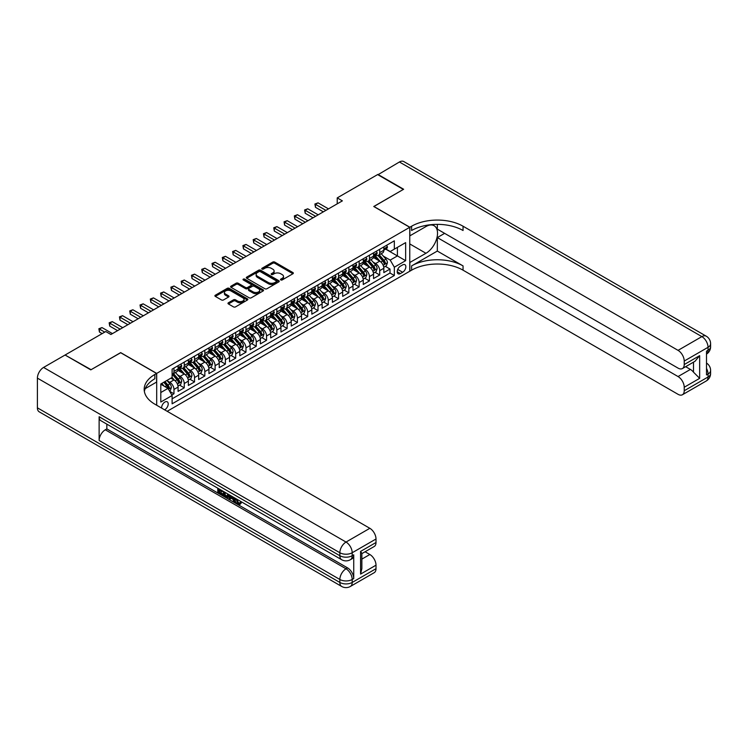 <?xml version="1.0" encoding="UTF-8"?>
<svg xmlns="http://www.w3.org/2000/svg" width="748" height="748" viewBox="0 0 748 748"><rect width="100%" height="100%" fill="white"/><g stroke="black" fill="none" stroke-linecap="round" stroke-linejoin="round"><path stroke-width="1.12" d="M280.781 279.939A1 0.58 0 0 0 282.192 279.939L292.926 273.74A1.431 0.823 0 0 0 293.338 273.16A1.431 0.823 0 0 0 292.926 272.571L274.75 262.081A1.431 0.823 0 0 0 272.73 262.081L261.996 268.28A1 0.58 0 0 0 263.408 269.093L264.801 268.289A4.572 2.637 0 0 1 271.262 268.289L272.777 269.168A4.572 2.637 0 0 1 274.114 271.028A4.572 2.637 0 0 1 272.777 272.898L271.393 273.703A1 0.58 0 0 0 272.805 274.516L274.189 273.712A4.572 2.637 0 0 1 280.65 273.712L282.164 274.591A4.572 2.637 0 0 1 283.511 276.451A4.572 2.637 0 0 1 282.164 278.321L280.781 279.116A1 0.58 0 0 0 280.781 279.939L280.781 279.116M164.588 409.801A4.656 2.683 120 0 0 164.915 409.633A4.656 2.683 120 0 0 167.954 405.538A4.656 2.683 120 0 0 167.243 401.807A4.656 2.683 120 0 0 164.915 402.031A4.656 2.683 120 0 0 161.633 408.099M228.402 302.772A1.431 0.823 0 0 0 227.981 303.361A1.431 0.823 0 0 0 228.402 303.94L233.498 306.886A1.431 0.823 0 0 0 235.517 306.886L247.429 300.004A1.431 0.823 0 0 0 247.85 299.424A1.431 0.823 0 0 0 247.429 298.835L229.253 288.345A1.431 0.823 0 0 0 227.233 288.345L215.321 295.226A1.431 0.823 0 0 0 214.9 295.806A1.431 0.823 0 0 0 215.321 296.395L221.483 299.948A1.431 0.823 0 0 0 223.502 299.948L228.598 297.003A1.431 0.823 0 0 0 229.019 296.423A1.431 0.823 0 0 0 228.598 295.834L225.541 294.076A3.824 2.207 0 0 1 224.428 292.515A3.824 2.207 0 0 1 226.784 290.476A3.824 2.207 0 0 1 230.945 290.953L242.913 297.863A3.824 2.207 0 0 1 244.035 299.424A3.824 2.207 0 0 1 241.669 301.463A3.824 2.207 0 0 1 237.509 300.986L235.517 299.826A1.431 0.823 0 0 0 233.498 299.826L228.402 302.772L228.402 303.94M120.68 352.738L91.097 369.69L65.385 355.197M120.68 352.617L156.687 373.402L409.754 227.299L409.754 271.244L167.178 411.297M65.385 354.842L105.758 331.532L110.9 334.506L342.369 200.866L337.226 197.893L377.609 174.583L403.331 189.431L373.748 206.504L409.754 227.299M264.904 288.756A1.431 0.823 0 0 0 266.924 288.756L278.836 281.874A1.431 0.823 0 0 0 279.256 281.295A1.431 0.823 0 0 0 278.836 280.706L260.659 270.215A1.431 0.823 0 0 0 258.64 270.215L246.728 277.097A1.431 0.823 0 0 0 246.307 277.676A1.431 0.823 0 0 0 246.728 278.256L264.904 288.756M243.642 280.154A1 0.58 0 0 1 244.652 280.294L244.652 279.107L263.137 289.775A1.431 0.823 0 0 1 263.548 290.355A1.431 0.823 0 0 1 263.137 290.944L251.216 297.816A1.431 0.823 0 0 1 249.196 297.816L231.02 287.326L236.125 284.399L236.125 283.212L231.02 286.157A1.431 0.823 0 0 0 230.608 286.746A1.431 0.823 0 0 0 231.02 287.326L231.02 286.157M236.125 284.399A1.431 0.823 0 0 1 238.144 284.399L238.144 283.212A1.431 0.823 0 0 0 236.125 283.212M238.144 283.212L245.512 287.475A1.431 0.823 0 0 0 247.532 287.475L250.917 285.521A1.431 0.823 0 0 0 251.337 284.932A1.431 0.823 0 0 0 250.917 284.352L243.24 279.92A1 0.58 0 0 1 244.652 279.107M171.834 395.009L173.966 393.775L169.693 391.316M167.272 380.826L169.852 382.312A5.816 3.357 60 0 1 173.966 389.446L178.08 387.071L178.08 391.4L184.251 387.838L179.576 385.136M177.557 374.888L180.137 376.375A5.816 3.357 60 0 1 184.251 383.5L188.365 381.125L188.365 385.463L194.545 381.901L189.861 379.199M187.842 368.942L190.431 370.438A5.816 3.357 60 0 1 194.545 377.562L198.659 375.187L198.659 379.526L204.83 375.964L200.146 373.261M198.136 363.004L200.716 364.5A5.816 3.357 60 0 1 204.83 371.625L208.944 369.25L208.944 373.589L215.115 370.017L210.44 367.315M208.421 357.067L211.001 358.554A5.816 3.357 60 0 1 215.115 365.688L219.229 363.313L219.229 367.642L225.4 364.08L220.725 361.377M218.706 351.13L221.286 352.617A5.816 3.357 60 0 1 225.4 359.741L229.524 357.366L229.524 361.705L235.695 358.142L231.01 355.44M228.991 345.183L231.581 346.679A5.816 3.357 60 0 1 235.695 353.804L239.809 351.429L239.809 355.768L245.98 352.205L241.295 349.503M239.285 339.246L241.866 340.742A5.816 3.357 60 0 1 245.98 347.867L250.094 345.492L250.094 349.83L256.265 346.259L251.59 343.556M249.57 333.309L252.151 334.795A5.816 3.357 60 0 1 256.265 341.93L260.379 339.555L260.379 343.884L266.55 340.321L261.875 337.619M259.855 327.372L262.436 328.858A5.816 3.357 60 0 1 266.55 335.992L270.673 333.608L270.673 337.946L276.844 334.384L272.16 331.682M270.14 321.425L272.73 322.921A5.816 3.357 60 0 1 276.844 330.046L280.958 327.671L280.958 332.009L287.129 328.447L282.445 325.745M280.435 315.488L283.015 316.984A5.816 3.357 60 0 1 287.129 324.108L291.243 321.734L291.243 326.072L297.414 322.51L292.739 319.807M290.72 309.55L293.3 311.046A5.816 3.357 60 0 1 297.414 318.171L301.528 315.796L301.528 320.125L307.709 316.563L303.024 313.861M301.005 303.613L303.585 305.1A5.816 3.357 60 0 1 307.709 312.234L311.822 309.85L311.822 314.188L317.994 310.626L313.309 307.924M311.29 297.676L313.88 299.163A5.816 3.357 60 0 1 317.994 306.287L322.108 303.912L322.108 308.251L328.279 304.688L323.594 301.986M321.584 291.729L324.165 293.225A5.816 3.357 60 0 1 328.279 300.35L332.393 297.975L332.393 302.314L338.564 298.751L333.889 296.049M331.869 285.792L334.45 287.288A5.816 3.357 60 0 1 338.564 294.413L342.678 292.038L342.678 296.376L348.858 292.805L344.174 290.102M342.154 279.855L344.744 281.341A5.816 3.357 60 0 1 348.858 288.476L352.972 286.101L352.972 290.43L359.143 286.867L354.459 284.165M352.448 273.918L355.029 275.404A5.816 3.357 60 0 1 359.143 282.529L363.257 280.154L363.257 284.492L369.428 280.93L364.753 278.228M362.733 267.971L365.314 269.467A5.816 3.357 60 0 1 369.428 276.592L373.542 274.217L373.542 278.555L379.713 274.993L379.713 270.654A5.816 3.357 -120 0 0 375.599 263.53L373.018 262.034M375.038 272.291L379.713 274.993M178.08 387.071A5.816 3.357 -120 0 0 173.966 379.937L170.881 378.161M188.365 381.125A5.816 3.357 -120 0 0 184.251 374L177.893 370.325M198.659 375.187A5.816 3.357 -120 0 0 194.545 368.063L188.178 364.388M208.944 369.25A5.816 3.357 -120 0 0 204.83 362.126L198.463 358.451M219.229 363.313A5.816 3.357 -120 0 0 215.115 356.179L208.757 352.504M229.524 357.366A5.816 3.357 -120 0 0 225.4 350.242L219.042 346.567M239.809 351.429A5.816 3.357 -120 0 0 235.695 344.304L229.327 340.63M250.094 345.492A5.816 3.357 -120 0 0 245.98 338.367L239.622 334.693M260.379 339.555A5.816 3.357 -120 0 0 256.265 332.421L249.907 328.755M270.673 333.608A5.816 3.357 -120 0 0 266.55 326.483L260.192 322.809M280.958 327.671A5.816 3.357 -120 0 0 276.844 320.546L270.477 316.871M291.243 321.734A5.816 3.357 -120 0 0 287.129 314.609L280.771 310.934M301.528 315.796A5.816 3.357 -120 0 0 297.414 308.662L291.056 304.997M311.822 309.85A5.816 3.357 -120 0 0 307.709 302.725L301.341 299.05M322.108 303.912A5.816 3.357 -120 0 0 317.994 296.788L311.626 293.113M332.393 297.975A5.816 3.357 -120 0 0 328.279 290.85L321.921 287.176M342.678 292.038A5.816 3.357 -120 0 0 338.564 284.904L332.206 281.239M352.972 286.101A5.816 3.357 -120 0 0 348.858 278.967L342.491 275.292M363.257 280.154A5.816 3.357 -120 0 0 359.143 273.029L352.776 269.355M373.542 274.217A5.816 3.357 -120 0 0 369.428 267.092L363.07 263.418M402.658 264.895L400.395 266.204A4.507 2.599 120 0 0 397.45 270.178A4.507 2.599 120 0 0 398.142 273.787A4.507 2.599 120 0 0 400.395 273.562L402.658 272.253A4.507 2.599 120 0 0 405.603 268.28A4.507 2.599 120 0 0 404.911 264.67A4.507 2.599 120 0 0 402.658 264.895M156.687 405.238L156.687 373.402M160.801 392.532L168.001 388.371L172.115 395.505L172.115 403.817L394.327 275.526L394.327 267.204L390.213 260.08L383.303 256.096M172.115 395.505L160.801 402.031L160.801 383.976L172.115 377.441L172.115 369.129L394.327 240.837L394.327 249.149L405.64 242.623L405.64 260.678L394.327 267.204M180.081 367.792L180.137 367.82A5.816 3.357 60 0 0 183.045 368.11L187.168 365.735A5.816 3.357 -120 0 0 188.365 363.07L188.365 359.741M190.375 361.854L190.431 361.882A5.816 3.357 60 0 0 193.339 362.172L197.453 359.797A5.816 3.357 -120 0 0 198.659 357.133L198.659 353.804M200.66 355.917L200.716 355.945A5.816 3.357 60 0 0 203.624 356.235L207.738 353.86A5.816 3.357 -120 0 0 208.944 351.195L208.944 347.867M210.945 349.971L211.001 350.008A5.816 3.357 60 0 0 213.909 350.288L218.023 347.914A5.816 3.357 -120 0 0 219.229 345.249L219.229 341.93M221.24 344.033L221.286 344.061A5.816 3.357 60 0 0 224.204 344.351L228.318 341.976A5.816 3.357 -120 0 0 229.524 339.312L229.524 335.983M231.525 338.096L231.581 338.124A5.816 3.357 60 0 0 234.489 338.414L238.603 336.039A5.816 3.357 -120 0 0 239.809 333.374L239.809 330.046M241.81 332.159L241.866 332.187A5.816 3.357 60 0 0 244.774 332.477L248.888 330.102A5.816 3.357 -120 0 0 250.094 327.437L250.094 324.108M252.095 326.212L252.151 326.25A5.816 3.357 60 0 0 255.059 326.539L259.173 324.155A5.816 3.357 -120 0 0 260.379 321.5L260.379 318.171M262.389 320.275L262.436 320.303A5.816 3.357 60 0 0 265.353 320.593L269.467 318.218A5.816 3.357 -120 0 0 270.673 315.553L270.673 312.234M272.674 314.338L272.73 314.366A5.816 3.357 60 0 0 275.638 314.656L279.752 312.281A5.816 3.357 -120 0 0 280.958 309.616L280.958 306.287M282.959 308.4L283.015 308.428A5.816 3.357 60 0 0 285.923 308.718L290.037 306.343A5.816 3.357 -120 0 0 291.243 303.679L291.243 300.35M293.244 302.454L293.3 302.491A5.816 3.357 60 0 0 296.208 302.781L300.331 300.406A5.816 3.357 -120 0 0 301.528 297.741L301.528 294.413M303.538 296.517L303.585 296.554A5.816 3.357 60 0 0 306.502 296.834L310.616 294.46A5.816 3.357 -120 0 0 311.822 291.795L311.822 288.476M313.823 290.579L313.88 290.607A5.816 3.357 60 0 0 316.787 290.897L320.901 288.522A5.816 3.357 -120 0 0 322.108 285.858L322.108 282.529M324.108 284.642L324.165 284.67A5.816 3.357 60 0 0 327.072 284.96L331.186 282.585A5.816 3.357 -120 0 0 332.393 279.92L332.393 276.592M334.403 278.705L334.45 278.733A5.816 3.357 60 0 0 337.357 279.023L341.481 276.648A5.816 3.357 -120 0 0 342.678 273.983L342.678 270.654M344.688 272.758L344.744 272.796A5.816 3.357 60 0 0 347.652 273.076L351.766 270.701A5.816 3.357 -120 0 0 352.972 268.036L352.972 264.717M354.973 266.821L355.029 266.849A5.816 3.357 60 0 0 357.937 267.139L362.051 264.764A5.816 3.357 -120 0 0 363.257 262.099L363.257 258.771M365.258 260.884L365.314 260.912A5.816 3.357 60 0 0 368.222 261.202L372.336 258.827A5.816 3.357 -120 0 0 373.542 256.162L373.542 252.833M172.115 398.824L390.007 273.029L390.007 269.046L383.836 272.618L383.836 268.28A5.816 3.357 -120 0 0 379.713 261.155L373.355 257.48M375.552 254.946L375.599 254.975A5.816 3.357 -120 0 0 378.516 255.264A5.816 3.357 -120 0 0 379.713 252.6L379.713 249.271M378.516 255.264L382.63 252.889A5.816 3.357 -120 0 0 383.836 250.225L383.836 246.896M173.966 368.063L173.966 371.382A5.816 3.357 60 0 1 172.76 374.047A5.816 3.357 60 0 1 172.115 374.29M172.76 374.047L176.874 371.672A5.816 3.357 -120 0 0 178.08 369.007L178.08 365.688M184.251 362.126L184.251 365.445A5.816 3.357 60 0 1 183.045 368.11M194.545 356.179L194.545 359.507A5.816 3.357 60 0 1 193.339 362.172M204.83 350.242L204.83 353.57A5.816 3.357 60 0 1 203.624 356.235M215.115 344.304L215.115 347.633A5.816 3.357 60 0 1 213.909 350.288M225.4 338.367L225.4 341.686A5.816 3.357 60 0 1 224.204 344.351M235.695 332.421L235.695 335.749A5.816 3.357 60 0 1 234.489 338.414M245.98 326.483L245.98 329.812A5.816 3.357 60 0 1 244.774 332.477M256.265 320.546L256.265 323.875A5.816 3.357 60 0 1 255.059 326.539M266.55 314.609L266.55 317.928A5.816 3.357 60 0 1 265.353 320.593M276.844 308.662L276.844 311.991A5.816 3.357 60 0 1 275.638 314.656M287.129 302.725L287.129 306.054A5.816 3.357 60 0 1 285.923 308.718M297.414 296.788L297.414 300.116A5.816 3.357 60 0 1 296.208 302.781M307.709 290.85L307.709 294.17A5.816 3.357 60 0 1 306.502 296.834M317.994 284.904L317.994 288.232A5.816 3.357 60 0 1 316.787 290.897M328.279 278.967L328.279 282.295A5.816 3.357 60 0 1 327.072 284.96M338.564 273.029L338.564 276.358A5.816 3.357 60 0 1 337.357 279.023M348.858 267.092L348.858 270.411A5.816 3.357 60 0 1 347.652 273.076M359.143 261.155L359.143 264.474A5.816 3.357 60 0 1 357.937 267.139M369.428 255.208L369.428 258.537A5.816 3.357 60 0 1 368.222 261.202M369.428 276.592L369.428 280.93M359.143 282.529L359.143 286.867M348.858 288.476L348.858 292.805M338.564 294.413L338.564 298.751M328.279 300.35L328.279 304.688M317.994 306.287L317.994 310.626M307.709 312.234L307.709 316.563M297.414 318.171L297.414 322.51M287.129 324.108L287.129 328.447M276.844 330.046L276.844 334.384M266.55 335.992L266.55 340.321M256.265 341.93L256.265 346.259M245.98 347.867L245.98 352.205M235.695 353.804L235.695 358.142M225.4 359.741L225.4 364.08M215.115 365.688L215.115 370.017M204.83 371.625L204.83 375.964M194.545 377.562L194.545 381.901M184.251 383.5L184.251 387.838M173.966 389.446L173.966 393.775M168.001 388.371L160.801 384.22M390.213 260.08L397.412 255.928L397.412 247.373L405.64 242.623M385.631 249.121L405.64 260.678M385.837 249L390.213 251.524L394.327 249.149M337.226 197.893L337.226 203.83M385.323 266.344L390.007 269.046M390.007 273.029L394.327 275.526M281.183 280.079L282.164 279.509A4.572 2.637 0 0 0 283.511 277.639L283.511 276.451M274.114 271.028L274.114 272.216A4.572 2.637 0 0 1 272.777 274.086L271.786 274.656M292.907 273.749L274.75 263.268A1.431 0.823 0 0 0 272.73 263.268L262.398 269.233M278.817 281.884L260.659 271.402A1.431 0.823 0 0 0 258.64 271.402L246.746 278.275L246.728 277.097M276.311 281.697A1 0.58 0 0 0 276.311 280.883L260.36 271.674A1 0.58 0 0 0 258.939 271.674L257.48 272.515A4.572 2.637 0 0 0 256.143 274.385A4.572 2.637 0 0 0 257.48 276.246L268.382 282.548A4.572 2.637 0 0 0 274.843 282.548L276.311 281.697L276.311 282.884A1 0.58 0 0 0 276.601 282.482L276.601 281.295M256.143 274.385L256.143 275.573A4.572 2.637 0 0 0 257.48 277.433L257.48 276.246M276.311 282.884L274.843 283.735A4.572 2.637 0 0 1 268.382 283.735L257.48 277.433M238.144 284.399L245.512 288.663A1.431 0.823 0 0 0 247.532 288.663L250.917 286.708A1.431 0.823 0 0 0 251.337 286.119L251.337 284.932M244.652 280.294L263.118 290.953M253.161 291.888A3.824 2.207 0 0 0 257.321 292.365A3.824 2.207 0 0 0 259.687 290.327A3.824 2.207 0 0 0 258.565 288.765L254.348 286.334A1.431 0.823 0 0 0 252.328 286.334L248.944 288.289A1.431 0.823 0 0 0 248.532 288.868A1.431 0.823 0 0 0 248.944 289.457L253.161 291.888L253.161 293.076A3.824 2.207 0 0 0 257.321 293.553A3.824 2.207 0 0 0 259.687 291.514L259.687 290.327M248.532 288.868L248.532 290.056A1.431 0.823 0 0 0 248.944 290.645L248.944 289.457M253.161 293.076L248.944 290.645M244.035 299.424L244.035 300.612A3.824 2.207 0 0 1 241.669 302.65A3.824 2.207 0 0 1 237.509 302.173L235.517 301.023A1.431 0.823 0 0 0 233.498 301.023L228.421 303.95M224.428 292.515L224.428 293.702A3.824 2.207 0 0 0 225.541 295.264L225.541 294.076M228.579 297.012L225.541 295.264M247.41 300.013L229.253 289.532A1.431 0.823 0 0 0 227.233 289.532L215.34 296.404L215.321 295.226M383.743 267.26L386.407 265.727L387.436 262.754A3.852 2.225 -120 0 0 385.931 259.135L381.228 253.694M380.293 261.529L374.916 255.311M377.235 259.715L374.112 256.106A9.238 5.33 -120 0 0 373.832 255.788M377.983 255.47L382.742 260.977A3.852 2.225 60 0 1 384.117 263.633C384.696 264.409 385.108 264.166 385.351 262.922A3.852 2.225 -120 0 0 383.976 260.267L379.273 254.825M378.264 255.377L383.378 261.295A1.964 1.131 60 0 1 383.874 262.062L385.351 262.922M386.557 245.325L387.436 246.84A3.852 2.225 60 0 1 386.632 248.542L384.678 249.673A3.852 2.225 -120 0 0 385.351 248.785L385.267 248.439M325.913 210.366L315.469 204.344L318.04 202.858L328.484 208.879M383.958 249.851L383.976 249.851A3.852 2.225 -120 0 0 384.678 249.673M384.855 248.495L385.351 248.785L384.117 249.495A3.852 2.225 60 0 1 383.836 250.047M323.342 211.852L315.469 207.308L315.469 204.344L314.908 204.017L318.04 202.858M315.469 207.308L314.908 204.017M377.918 174.761L399.413 161.989L701.867 336.609A8.733 5.04 120 0 1 706.234 336.179A8.733 8.733 0 0 1 710.6 343.734A8.733 5.04 180 0 1 708.047 347.306L684.224 361.05A8.733 5.04 -120 0 0 678.053 350.363L701.867 336.609A8.733 5.04 60 0 1 708.047 347.306L708.047 350.27L706.505 351.167L706.505 374.916L708.047 374.028L708.047 377.001A8.733 5.04 60 0 1 706.234 380.994L682.419 394.748A8.733 5.04 -120 0 0 684.224 390.746L708.047 377.001A8.733 5.04 0 0 0 710.6 373.439A8.733 8.733 0 0 1 706.234 380.994M377.918 174.406L403.639 189.253L373.85 206.57M409.754 262.52L425.958 253.282A16.372 9.453 120 0 0 436.654 238.855A16.372 9.453 120 0 0 434.139 225.746A16.372 9.453 120 0 0 425.958 226.551L409.857 235.844L409.857 227.233L411.606 226.223A36.371 21 180 0 1 463.049 226.223L678.053 350.363M409.857 262.576L409.857 271.187L411.606 270.178A36.371 21 180 0 1 463.049 270.178L678.053 394.318A8.733 5.04 -120 0 0 682.419 394.748M437.328 251.057L411.606 265.905A36.371 21 180 0 1 463.049 265.905L437.328 251.057L437.328 237.574L444.63 233.357M437.328 224.353L437.328 229.14L678.053 368.119A8.733 5.04 -120 0 0 682.419 368.549A8.733 5.04 -120 0 0 684.224 364.556L699.66 355.646L699.66 378.338L693.49 372.167L693.49 362.163M699.66 378.338L684.224 387.249L684.224 390.746M684.224 387.249A8.733 5.04 -120 0 0 678.053 376.553L690.404 369.428A8.733 5.04 60 0 1 693.49 372.167M437.328 237.574L678.053 376.553M399.413 161.989A8.733 5.04 -60 0 1 403.78 161.559L706.234 336.179M373.85 206.448L409.857 227.233M684.224 361.05L684.224 364.556M685.654 366.688L690.404 369.428M411.606 226.223L411.606 230.506A36.371 21 180 0 1 463.049 230.506L463.049 226.223M682.419 368.549L695.042 361.265L699.66 355.646M236.742 499.103L238.649 503.086L239.369 503.339M236.003 498.71L237.827 503.563L239.023 503.713L240.379 502.301L241.249 503.039L239.706 504.666L237.911 504.433C236.013 503.152 235.059 501.366 235.05 499.075L235.115 498.196M230.964 498.14L229.748 499.627L228.823 499.094L230.384 495.466M234.292 497.729L235.527 502.02L234.704 502.497L233.778 501.964L233.077 499.365L230.449 497.841L229.748 499.627M219.491 490.417L219.491 491.941L223.128 494.035L223.128 494.858L222.306 495.335L217.799 492.736L217.799 488.201M222.736 491.053L221.913 491.819L218.668 489.949L218.668 492.408L219.491 491.941M99.129 416.73L339.854 555.717A8.733 5.04 120 0 0 341.658 559.71L100.933 420.731A8.733 5.04 -60 0 1 99.129 416.73L99.129 440.488A8.733 5.04 -60 0 1 105.3 429.801L106.842 428.913L347.568 567.891A8.733 5.04 60 0 1 353.739 578.587L353.739 554.829A8.733 5.04 60 0 1 351.934 558.821L350.391 559.71A8.733 5.04 -120 0 0 352.196 555.717L353.739 554.829M106.842 428.913L106.842 424.144M229.384 494.886L228.523 497.224L225.7 497.298L223.493 496.018L223.493 491.492M90.788 369.867L120.578 352.673L156.584 373.467L154.836 374.477A36.371 21 -0 0 0 144.177 389.325A36.371 21 -0 0 0 154.836 404.172L369.839 528.303A8.733 5.04 60 0 1 376.01 538.999L352.196 552.744L352.196 555.717A8.733 5.04 -0 0 1 339.854 555.717L339.854 552.744L37.4 378.123A8.733 5.04 -60 0 1 43.571 367.436L65.076 355.019L90.788 369.867M156.584 373.467L156.584 382.078L145.206 388.642M360.583 551.407L361.864 553.342L361.864 568.602L360.583 574.099L360.583 551.407L376.01 542.506L376.01 538.999M376.01 542.506A8.733 5.04 60 0 1 374.206 546.498L361.864 553.623M37.4 407.828L339.854 582.449A8.733 5.04 120 0 0 341.658 586.441L39.205 411.821A8.733 5.04 -60 0 1 37.4 407.828L37.4 378.123M365.089 551.762L369.839 554.502A8.733 5.04 60 0 1 376.01 565.189L360.583 574.099M353.739 578.587L352.196 579.476L352.196 582.449L376.01 568.695L376.01 565.189M376.01 568.695A8.733 5.04 60 0 1 374.206 572.688L350.391 586.441A8.733 5.04 -120 0 0 352.196 582.449A8.733 5.04 -0 0 1 339.854 582.449L339.854 579.476L99.129 440.488M154.836 374.477L154.836 378.75A36.371 21 -0 0 0 144.364 391.466M218.668 492.408L222.306 494.512L223.128 494.035M222.306 494.512L222.306 495.335M218.668 488.706L222.278 490.781M221.913 490.997L221.913 491.819M228.495 494.372L227.701 497.7M224.363 491.988L224.363 495.7L225.634 496.438L227.093 496.775L227.626 493.876M228.561 495.344L229.365 494.877M225.185 492.465L225.185 495.223L227.916 496.298M224.363 495.7L225.185 495.223M225.634 496.438L226.457 495.961M233.142 497.065L234.704 502.497M231.197 495.933L230.711 497.168L232.815 498.392L232.329 496.588M231.712 496.233L232.516 497.261M230.711 497.168L231.534 496.7M237.827 503.563L238.649 503.086M235.919 499.57L236.705 499.122M239.556 502.778L240.426 503.516L241.249 503.039M240.426 503.516L239.706 504.666M373.458 273.198L376.113 271.664L377.142 268.691A3.852 2.225 -120 0 0 375.646 265.072L370.943 259.631M369.998 267.466L364.631 261.248M366.941 265.652L363.827 262.043A9.238 5.33 -120 0 0 363.537 261.725M367.698 261.407L372.457 266.914A3.852 2.225 60 0 1 373.832 269.57C374.411 270.346 374.823 270.112 375.066 268.859A3.852 2.225 -120 0 0 373.691 266.204L368.988 260.762M367.979 261.323L373.084 267.232A1.964 1.131 60 0 1 373.579 267.999L375.066 268.859M363.173 279.135L365.828 277.601L366.857 274.638A3.852 2.225 -120 0 0 365.361 271.01L360.658 265.568M359.713 273.403L354.346 267.186M356.656 271.599L353.542 267.98A9.238 5.33 -120 0 0 353.252 267.662M357.413 267.354L362.163 272.852A3.852 2.225 60 0 1 363.537 275.507C364.117 276.283 364.528 276.049 364.772 274.796A3.852 2.225 -120 0 0 363.397 272.141L358.703 266.699M357.694 267.26L362.799 273.179A1.964 1.131 60 0 1 363.294 273.946L364.772 274.796M352.888 285.082L355.543 283.539L356.572 280.575A3.852 2.225 -120 0 0 355.066 276.956L350.373 271.515M349.428 279.341L344.052 273.123M346.371 277.536L343.248 273.927A9.238 5.33 -120 0 0 342.967 273.6M347.128 273.291L351.878 278.798A3.852 2.225 60 0 1 353.252 281.454C353.832 282.22 354.243 281.987 354.487 280.734A3.852 2.225 -120 0 0 353.112 278.078L348.409 272.637M347.409 273.198L352.514 279.116A1.964 1.131 60 0 1 353.009 279.883L354.487 280.734M342.593 291.019L345.258 289.485L346.287 286.512A3.852 2.225 -120 0 0 344.781 282.894L340.078 277.452M339.143 285.287L333.767 279.069M336.086 283.473L332.963 279.864A9.238 5.33 -120 0 0 332.673 279.546M336.834 279.228L341.593 284.736A3.852 2.225 60 0 1 342.967 287.391C343.547 288.167 343.958 287.924 344.202 286.68A3.852 2.225 -120 0 0 342.827 284.025L338.124 278.574M337.114 279.135L342.229 285.053A1.964 1.131 60 0 1 342.724 285.82L344.202 286.68M376.272 251.263L377.142 252.777A3.852 2.225 60 0 1 376.347 254.479L374.393 255.61A3.852 2.225 -120 0 0 375.066 254.722L374.982 254.376M315.628 216.303L305.184 210.282L307.755 208.795L318.199 214.826M373.673 255.788L373.691 255.788A3.852 2.225 -120 0 0 374.393 255.61M374.561 254.432L375.066 254.722L373.832 255.433A3.852 2.225 60 0 1 373.542 255.984M313.057 217.79L305.184 213.245L305.184 210.282L304.614 209.954L307.755 208.795M305.184 213.245L304.614 209.954M365.987 257.2L366.857 258.714A3.852 2.225 60 0 1 366.062 260.416L364.108 261.548A3.852 2.225 -120 0 0 364.772 260.659L364.697 260.323M305.343 222.25L294.899 216.219L297.47 214.732L307.914 220.763M363.388 261.735L363.397 261.735A3.852 2.225 -120 0 0 364.108 261.548M364.276 260.369L364.772 260.659L363.537 261.37A3.852 2.225 60 0 1 363.257 261.922M302.762 223.736L294.899 219.192L294.899 216.219L294.329 215.892L297.47 214.732M294.899 219.192L294.329 215.892M355.693 263.137L356.572 264.652A3.852 2.225 60 0 1 355.768 266.363L353.813 267.485A3.852 2.225 -120 0 0 354.487 266.597L354.412 266.26M295.049 228.187L284.605 222.156L287.185 220.669L297.62 226.7M353.103 267.672L353.112 267.672A3.852 2.225 -120 0 0 353.813 267.485M353.991 266.316L354.487 266.597L353.252 267.317A3.852 2.225 60 0 1 352.972 267.859M292.477 229.673L284.605 225.129L284.605 222.156L284.044 221.829L287.185 220.669M284.605 225.129L284.044 221.829M345.408 269.084L346.287 270.598A3.852 2.225 60 0 1 345.483 272.3L343.528 273.431A3.852 2.225 -120 0 0 344.202 272.543L344.117 272.197M284.764 234.124L274.32 228.093L276.891 226.616L287.335 232.637M342.808 273.609L342.827 273.609A3.852 2.225 -120 0 0 343.528 273.431M343.706 272.253L344.202 272.543L342.967 273.254A3.852 2.225 60 0 1 342.678 273.805M282.192 235.611L274.32 231.067L274.32 228.093L273.759 227.775L276.891 226.616M274.32 231.067L273.759 227.775M332.308 296.956L334.964 295.423L335.992 292.449A3.852 2.225 -120 0 0 334.496 288.831L329.793 283.389M328.849 291.224L323.482 285.007M325.791 289.411L322.678 285.801A9.238 5.33 -120 0 0 322.388 285.484M326.549 285.166L331.308 290.673A3.852 2.225 60 0 1 332.682 293.328C333.262 294.104 333.673 293.871 333.917 292.618A3.852 2.225 -120 0 0 332.542 289.962L327.839 284.521M326.829 285.082L331.934 290.991A1.964 1.131 60 0 1 332.43 291.757L333.917 292.618M335.123 275.021L335.992 276.536A3.852 2.225 60 0 1 335.197 278.237L333.243 279.369A3.852 2.225 -120 0 0 333.917 278.48L333.832 278.134M274.479 240.061L264.035 234.04L266.606 232.553L277.05 238.584M332.523 279.546L332.542 279.546A3.852 2.225 -120 0 0 333.243 279.369M333.412 278.191L333.917 278.48L332.682 279.191A3.852 2.225 60 0 1 332.393 279.743M271.907 241.548L264.035 237.004L264.035 234.04L263.464 233.713L266.606 232.553M264.035 237.004L263.464 233.713M322.023 302.893L324.679 301.36L325.707 298.387A3.852 2.225 -120 0 0 324.202 294.768L319.508 289.326M318.564 297.162L313.188 290.944M315.506 295.348L312.393 291.739A9.238 5.33 -120 0 0 312.103 291.421M316.264 291.103L321.014 296.61A3.852 2.225 60 0 1 322.388 299.265C322.968 300.041 323.379 299.808 323.622 298.555A3.852 2.225 -120 0 0 322.248 295.899L317.554 290.458M316.544 291.019L321.649 296.928A1.964 1.131 60 0 1 322.145 297.704L323.622 298.555M324.838 280.958L325.707 282.473A3.852 2.225 60 0 1 324.913 284.175L322.958 285.306A3.852 2.225 -120 0 0 323.622 284.418L323.547 284.081M264.184 246.008L253.75 239.977L256.321 238.49L266.756 244.521M322.238 285.484L322.248 285.484A3.852 2.225 -120 0 0 322.958 285.306M323.127 284.128L323.622 284.418L322.388 285.128A3.852 2.225 60 0 1 322.108 285.68M261.613 247.485L253.75 242.95L253.75 239.977L253.179 239.65L256.321 238.49M253.75 242.95L253.179 239.65M311.729 308.831L314.394 307.297L315.422 304.333A3.852 2.225 -120 0 0 313.917 300.715L309.214 295.264M308.279 303.099L302.903 296.881M305.221 301.294L302.099 297.685A9.238 5.33 -120 0 0 301.818 297.358M305.979 297.05L310.729 302.547A3.852 2.225 60 0 1 312.103 305.203C312.683 305.979 313.094 305.745 313.337 304.492A3.852 2.225 -120 0 0 311.963 301.837L307.26 296.395M306.259 296.956L311.364 302.875A1.964 1.131 60 0 1 311.86 303.641L313.337 304.492M314.543 286.895L315.422 288.41A3.852 2.225 60 0 1 314.618 290.121L312.664 291.243A3.852 2.225 -120 0 0 313.337 290.355L313.253 290.018M253.899 251.945L243.455 245.914L246.027 244.428L256.471 250.458M311.944 291.43L311.963 291.43A3.852 2.225 -120 0 0 312.664 291.243M312.842 290.074L313.337 290.355L312.103 291.075A3.852 2.225 60 0 1 311.822 291.617M251.328 253.432L243.455 248.888L243.455 245.914L242.894 245.587L246.027 244.428M243.455 248.888L242.894 245.587M301.444 314.777L304.099 313.244L305.128 310.27A3.852 2.225 -120 0 0 303.632 306.652L298.929 301.21M297.985 309.046L292.618 302.818M294.927 307.232L291.814 303.623A9.238 5.33 -120 0 0 291.524 303.295M295.684 302.987L300.444 308.494A3.852 2.225 60 0 1 301.818 311.149C302.398 311.925 302.809 311.682 303.052 310.429A3.852 2.225 -120 0 0 301.678 307.774L296.975 302.332M295.965 302.893L301.079 308.812A1.964 1.131 60 0 1 301.575 309.579L303.052 310.429M304.258 292.833L305.128 294.347A3.852 2.225 60 0 1 304.333 296.058L302.379 297.19A3.852 2.225 -120 0 0 303.052 296.301L302.968 295.956M243.614 257.882L233.17 251.852L235.742 250.374L246.186 256.396M301.659 297.367L301.678 297.367A3.852 2.225 -120 0 0 302.379 297.19M302.557 296.012L303.052 296.301L301.818 297.012A3.852 2.225 60 0 1 301.528 297.564M241.043 259.369L233.17 254.825L233.17 251.852L232.609 251.524L235.742 250.374M233.17 254.825L232.609 251.524M291.159 320.714L293.814 319.181L294.843 316.208A3.852 2.225 -120 0 0 293.347 312.589L288.644 307.148M287.7 314.983L282.333 308.765M284.642 313.169L281.529 309.56A9.238 5.33 -120 0 0 281.239 309.242M285.399 308.924L290.159 314.431A3.852 2.225 60 0 1 291.533 317.087C292.113 317.863 292.524 317.62 292.767 316.376A3.852 2.225 -120 0 0 291.393 313.721L286.69 308.279M285.68 308.84L290.785 314.749A1.964 1.131 60 0 1 291.281 315.516L292.767 316.376M293.973 298.779L294.843 300.294A3.852 2.225 60 0 1 294.048 301.996L292.094 303.127A3.852 2.225 -120 0 0 292.767 302.239L292.683 301.893M233.329 263.82L222.885 257.798L225.457 256.312L235.901 262.342M291.374 303.305L291.393 303.305A3.852 2.225 -120 0 0 292.094 303.127M292.262 301.949L292.767 302.239L291.533 302.949A3.852 2.225 60 0 1 291.243 303.501M230.758 265.306L222.885 260.762L222.885 257.798L222.315 257.471L225.457 256.312M222.885 260.762L222.315 257.471M280.874 326.652L283.529 325.118L284.558 322.145A3.852 2.225 -120 0 0 283.053 318.526L278.359 313.085M277.415 320.92L272.038 314.702M274.357 319.106L271.234 315.497A9.238 5.33 -120 0 0 270.954 315.179M275.114 314.861L279.864 320.368A3.852 2.225 60 0 1 281.239 323.024C281.818 323.8 282.23 323.566 282.473 322.313A3.852 2.225 -120 0 0 281.098 319.658L276.405 314.216M275.395 314.777L280.5 320.686A1.964 1.131 60 0 1 280.996 321.462L282.473 322.313M283.679 304.716L284.558 306.231A3.852 2.225 60 0 1 283.763 307.933L281.809 309.064A3.852 2.225 -120 0 0 282.473 308.176L282.398 307.839M223.035 269.766L212.6 263.735L215.172 262.249L225.606 268.28M281.089 309.242L281.098 309.242A3.852 2.225 -120 0 0 281.809 309.064M281.977 307.886L282.473 308.176L281.239 308.887A3.852 2.225 60 0 1 280.958 309.438M220.464 271.244L212.6 266.699L212.6 263.735L212.03 263.408L215.172 262.249M212.6 266.699L212.03 263.408M270.58 332.589L273.244 331.055L274.273 328.091A3.852 2.225 -120 0 0 272.768 324.464L268.065 319.022M267.13 326.857L261.753 320.64M264.072 325.053L260.949 321.444A9.238 5.33 -120 0 0 260.669 321.116M264.829 320.808L269.579 326.306A3.852 2.225 60 0 1 270.954 328.961C271.533 329.737 271.945 329.503 272.188 328.25A3.852 2.225 -120 0 0 270.813 325.595L266.11 320.153M265.101 320.714L270.215 326.633A1.964 1.131 60 0 1 270.711 327.4L272.188 328.25M273.394 310.654L274.273 312.168A3.852 2.225 60 0 1 273.469 313.88L271.515 315.002A3.852 2.225 -120 0 0 272.188 314.113L272.104 313.777M212.75 275.703L202.306 269.673L204.877 268.186L215.321 274.217M270.795 315.189L270.813 315.189A3.852 2.225 -120 0 0 271.515 315.002M271.692 313.833L272.188 314.113L270.954 314.833A3.852 2.225 60 0 1 270.673 315.376M210.179 277.19L202.306 272.646L202.306 269.673L201.745 269.345L204.877 268.186M202.306 272.646L201.745 269.345M260.295 338.535L262.95 337.002L263.979 334.029A3.852 2.225 -120 0 0 262.483 330.41L257.779 324.969M256.835 332.804L251.468 326.577M253.778 330.99L250.664 327.381A9.238 5.33 -120 0 0 250.374 327.054M254.535 326.745L259.294 332.252A3.852 2.225 60 0 1 260.669 334.908C261.248 335.684 261.66 335.441 261.903 334.188A3.852 2.225 -120 0 0 260.528 331.532L255.825 326.091M254.816 326.652L259.93 332.57A1.964 1.131 60 0 1 260.416 333.337L261.903 334.188M263.109 316.591L263.979 318.106A3.852 2.225 60 0 1 263.184 319.817L261.23 320.948A3.852 2.225 -120 0 0 261.903 320.06L261.819 319.714M202.465 281.641L192.021 275.61L194.592 274.133L205.036 280.154M260.51 321.126L260.528 321.126A3.852 2.225 -120 0 0 261.23 320.948M261.407 319.77L261.903 320.06L260.669 320.77A3.852 2.225 60 0 1 260.379 321.313M199.894 283.127L192.021 278.583L192.021 275.61L191.46 275.283L194.592 274.133M192.021 278.583L191.46 275.283M250.01 344.473L252.665 342.939L253.694 339.966A3.852 2.225 -120 0 0 252.198 336.348L247.495 330.906M246.55 338.741L241.183 332.523M243.493 336.927L240.379 333.318A9.238 5.33 -120 0 0 240.089 333M244.25 332.682L249 338.19A3.852 2.225 60 0 1 250.374 340.845C250.954 341.621 251.365 341.378 251.618 340.134A3.852 2.225 -120 0 0 250.234 337.479L245.54 332.037M244.531 332.598L249.636 338.507A1.964 1.131 60 0 1 250.131 339.274L251.618 340.134M252.824 322.538L253.694 324.052A3.852 2.225 60 0 1 252.899 325.754L250.945 326.885A3.852 2.225 -120 0 0 251.618 325.997L251.534 325.651M192.18 287.578L181.736 281.557L184.307 280.07L194.751 286.101M250.225 327.063L250.234 327.063A3.852 2.225 -120 0 0 250.945 326.885M251.113 325.707L251.618 325.997L250.374 326.708A3.852 2.225 60 0 1 250.094 327.259M189.599 289.065L181.736 284.521L181.736 281.557L181.166 281.229L184.307 280.07M181.736 284.521L181.166 281.229M239.725 350.41L242.38 348.877L243.409 345.903A3.852 2.225 -120 0 0 241.903 342.285L237.209 336.843M236.265 344.678L230.889 338.461M233.208 342.865L230.085 339.255A9.238 5.33 -120 0 0 229.804 338.938M233.965 338.62L238.715 344.127A3.852 2.225 60 0 1 240.089 346.782C240.669 347.558 241.08 347.324 241.324 346.072A3.852 2.225 -120 0 0 239.949 343.416L235.255 337.974M234.246 338.535L239.351 344.445A1.964 1.131 60 0 1 239.846 345.221L241.324 346.072M242.53 328.475L243.409 329.99A3.852 2.225 60 0 1 242.604 331.691L240.65 332.823A3.852 2.225 -120 0 0 241.324 331.934L241.249 331.588M181.886 293.525L171.451 287.494L174.022 286.007L184.457 292.038M239.94 333L239.949 333A3.852 2.225 -120 0 0 240.65 332.823M240.828 331.644L241.324 331.934L240.089 332.645A3.852 2.225 60 0 1 239.809 333.197M179.314 295.002L171.451 290.458L171.451 287.494L170.881 287.167L174.022 286.007M171.451 290.458L170.881 287.167M229.43 356.347L232.095 354.814L233.124 351.85A3.852 2.225 -120 0 0 231.618 348.222L226.915 342.78M225.98 350.616L220.604 344.398M222.923 348.811L219.8 345.202A9.238 5.33 -120 0 0 219.519 344.875M223.671 344.566L228.43 350.064A3.852 2.225 60 0 1 229.804 352.719C230.384 353.495 230.795 353.262 231.038 352.009A3.852 2.225 -120 0 0 229.664 349.353L224.961 343.912M223.951 344.473L229.066 350.391A1.964 1.131 60 0 1 229.561 351.158L231.038 352.009M232.245 334.412L233.124 335.927A3.852 2.225 60 0 1 232.319 337.638L230.365 338.76A3.852 2.225 -120 0 0 231.038 337.872L230.954 337.535M171.601 299.462L161.157 293.431L163.728 291.944L174.172 297.975M229.645 338.947L229.664 338.947A3.852 2.225 -120 0 0 230.365 338.76M230.543 337.591L231.038 337.872L229.804 338.582A3.852 2.225 60 0 1 229.524 339.134M169.029 300.948L161.157 296.404L161.157 293.431L160.596 293.104L163.728 291.944M161.157 296.404L160.596 293.104M219.145 362.294L221.801 360.751L222.829 357.787A3.852 2.225 -120 0 0 221.333 354.169L216.63 348.727M215.686 356.562L210.319 350.335M212.628 354.748L209.515 351.139A9.238 5.33 -120 0 0 209.225 350.812M213.386 350.503L218.145 356.011A3.852 2.225 60 0 1 219.519 358.666C220.099 359.442 220.51 359.199 220.754 357.946A3.852 2.225 -120 0 0 219.379 355.291L214.676 349.849M213.666 350.41L218.771 356.329A1.964 1.131 60 0 1 219.267 357.095L220.754 357.946M221.96 340.349L222.829 341.864A3.852 2.225 60 0 1 222.034 343.575L220.08 344.697A3.852 2.225 -120 0 0 220.754 343.809L220.669 343.472M161.316 305.399L150.872 299.368L153.443 297.882L163.887 303.912M219.36 344.884L219.379 344.884A3.852 2.225 -120 0 0 220.08 344.697M220.249 343.528L220.754 343.809L219.519 344.529A3.852 2.225 60 0 1 219.229 345.071M158.744 306.886L150.872 302.342L150.872 299.368L150.301 299.041L153.443 297.882M150.872 302.342L150.301 299.041M208.86 368.231L211.516 366.698L212.544 363.724A3.852 2.225 -120 0 0 211.039 360.106L206.345 354.664M205.401 362.5L200.025 356.282M202.343 360.686L199.23 357.077A9.238 5.33 -120 0 0 198.94 356.759M203.101 356.441L207.851 361.948A3.852 2.225 60 0 1 209.225 364.603C209.805 365.379 210.216 365.136 210.459 363.893A3.852 2.225 -120 0 0 209.085 361.237L204.391 355.796M203.381 356.347L208.486 362.266A1.964 1.131 60 0 1 208.982 363.032L210.459 363.893M211.675 346.296L212.544 347.811A3.852 2.225 60 0 1 211.749 349.512L209.795 350.644A3.852 2.225 -120 0 0 210.459 349.755L210.384 349.41M151.021 311.336L140.587 305.306L143.158 303.828L153.602 309.85M209.075 350.821L209.085 350.821A3.852 2.225 -120 0 0 209.795 350.644M209.964 349.466L210.459 349.755L209.225 350.466A3.852 2.225 60 0 1 208.944 351.018M148.45 312.823L140.587 308.279L140.587 305.306L140.016 304.988L143.158 303.828M140.587 308.279L140.016 304.988M198.566 374.168L201.231 372.635L202.259 369.662A3.852 2.225 -120 0 0 200.754 366.043L196.051 360.601M195.116 368.437L189.74 362.219M192.058 366.623L188.935 363.014A9.238 5.33 -120 0 0 188.655 362.696M192.816 362.378L197.566 367.885A3.852 2.225 60 0 1 198.94 370.541C199.52 371.317 199.931 371.083 200.174 369.83A3.852 2.225 -120 0 0 198.8 367.175L194.097 361.733M193.096 362.294L198.201 368.203A1.964 1.131 60 0 1 198.697 368.97L200.174 369.83M201.38 352.233L202.259 353.748A3.852 2.225 60 0 1 201.455 355.45L199.501 356.581A3.852 2.225 -120 0 0 200.174 355.693L200.09 355.347M140.736 317.274L130.292 311.252L132.864 309.766L143.307 315.796M198.781 356.759L198.8 356.759A3.852 2.225 -120 0 0 199.501 356.581M199.679 355.403L200.174 355.693L198.94 356.403A3.852 2.225 60 0 1 198.659 356.955M138.165 318.76L130.292 314.216L130.292 311.252L129.731 310.925L132.864 309.766M130.292 314.216L129.731 310.925M188.281 380.106L190.946 378.572L191.965 375.599A3.852 2.225 -120 0 0 190.469 371.98L185.766 366.539M184.821 374.374L179.455 368.156M181.773 372.569L178.65 368.951A9.238 5.33 -120 0 0 178.361 368.633M182.521 368.325L187.281 373.822A3.852 2.225 60 0 1 188.655 376.478C189.235 377.254 189.646 377.02 189.889 375.767A3.852 2.225 -120 0 0 188.515 373.112L183.812 367.67M182.802 368.231L187.916 374.15A1.964 1.131 60 0 1 188.412 374.916L189.889 375.767M191.095 358.17L191.965 359.685A3.852 2.225 60 0 1 191.17 361.387L189.216 362.518A3.852 2.225 -120 0 0 189.889 361.63L189.805 361.293M130.451 323.22L120.007 317.189L122.579 315.703L133.022 321.734M188.496 362.696L188.515 362.696A3.852 2.225 -120 0 0 189.216 362.518M189.394 361.34L189.889 361.63L188.655 362.341A3.852 2.225 60 0 1 188.365 362.892M127.88 324.707L120.007 320.163L120.007 317.189L119.446 316.862L122.579 315.703M120.007 320.163L119.446 316.862M177.996 386.052L180.651 384.509L181.68 381.545A3.852 2.225 -120 0 0 180.184 377.927L175.481 372.485M174.536 380.311L172.077 377.469M171.479 378.507L171.077 378.039M172.236 374.262L176.996 379.76A3.852 2.225 60 0 1 178.37 382.424C178.95 383.191 179.361 382.957 179.604 381.704A3.852 2.225 -120 0 0 178.23 379.049L173.527 373.607M172.517 374.168L177.622 380.087A1.964 1.131 60 0 1 178.118 380.854L179.604 381.704M180.81 364.108L181.68 365.622A3.852 2.225 60 0 1 180.885 367.333L178.931 368.455A3.852 2.225 -120 0 0 179.604 367.567L179.52 367.231M120.166 329.157L109.722 323.127L112.293 321.64L122.737 327.671M178.211 368.642L178.23 368.642A3.852 2.225 -120 0 0 178.931 368.455M179.099 367.287L179.604 367.567L178.37 368.287A3.852 2.225 60 0 1 178.08 368.829M117.595 330.644L109.722 326.1L109.722 323.127L109.152 322.799L112.293 321.64M109.722 326.1L109.152 322.799M169.487 390.961L170.366 390.456L171.395 387.483A3.852 2.225 -120 0 0 169.889 383.864L166.935 380.433M164.167 386.164L161.792 383.406M163.747 382.275L166.701 385.706A3.852 2.225 60 0 1 168.076 388.362C168.655 389.138 169.067 388.895 169.31 387.651A3.852 2.225 -120 0 0 167.935 384.986L164.981 381.564M163.98 382.144L167.337 386.024A1.964 1.131 60 0 1 167.833 386.791L169.31 387.651M104.729 332.131L99.437 329.064L102.008 327.587L112.443 333.608M102.158 333.608L99.437 332.037L99.437 329.064L98.867 328.737L102.008 327.587M99.437 332.037L98.867 328.737M169.852 382.312L173.966 379.937M180.137 376.375L184.251 374M190.431 370.438L194.545 368.063M200.716 364.5L204.83 362.126M211.001 358.554L215.115 356.179M221.286 352.617L225.4 350.242M231.581 346.679L235.695 344.304M241.866 340.742L245.98 338.367M252.151 334.795L256.265 332.421M262.436 328.858L266.55 326.483M272.73 322.921L276.844 320.546M283.015 316.984L287.129 314.609M293.3 311.046L297.414 308.662M303.585 305.1L307.709 302.725M313.88 299.163L317.994 296.788M324.165 293.225L328.279 290.85M334.45 287.288L338.564 284.904M344.744 281.341L348.858 278.967M355.029 275.404L359.143 273.029M365.314 269.467L369.428 267.092M375.599 263.53L379.713 261.155M379.713 252.6L383.836 250.225M173.966 371.382L178.08 369.007M184.251 365.445L188.365 363.07M194.545 359.507L198.659 357.133M204.83 353.57L208.944 351.195M215.115 347.633L219.229 345.249M225.4 341.686L229.524 339.312M235.695 335.749L239.809 333.374M245.98 329.812L250.094 327.437M256.265 323.875L260.379 321.5M266.55 317.928L270.673 315.553M276.844 311.991L280.958 309.616M287.129 306.054L291.243 303.679M297.414 300.116L301.528 297.741M307.709 294.17L311.822 291.795M317.994 288.232L322.108 285.858M328.279 282.295L332.393 279.92M338.564 276.358L342.678 273.983M348.858 270.411L352.972 268.036M359.143 264.474L363.257 262.099M369.428 258.537L373.542 256.162M379.713 270.654L383.836 268.28M397.721 269.411L402.658 272.253M397.207 271.72L400.395 273.562M282.164 279.509L282.164 278.321M271.393 274.516L271.393 273.703M272.777 274.086L272.777 272.898M261.996 269.093L261.996 268.28M272.73 263.268L272.73 262.081M274.75 263.268L274.75 262.081M292.926 273.74L292.926 272.571M258.64 271.402L258.64 270.215M260.659 271.402L260.659 270.215M278.836 281.874L278.836 280.706M268.382 283.735L268.382 282.548M274.843 283.735L274.843 282.548M245.512 288.663L245.512 287.475M247.532 288.663L247.532 287.475M250.917 286.708L250.917 285.521M263.137 290.944L263.137 289.775M233.498 301.023L233.498 299.826M235.517 301.023L235.517 299.826M237.509 302.173L237.509 300.986M228.598 297.003L228.598 295.834M227.233 289.532L227.233 288.345M229.253 289.532L229.253 288.345M247.429 300.004L247.429 298.835M383.154 265.278L387.408 262.829M383.976 260.267L385.931 259.135M380.9 262.034L382.742 260.977M387.408 246.793L383.836 248.86M411.606 265.905L411.606 270.178M463.049 265.905L463.049 270.178M706.505 368.427A8.733 5.04 60 0 1 708.047 374.028A8.733 5.04 180 0 0 710.6 370.466A8.733 8.733 0 0 0 706.505 363.07M706.505 354.113A8.733 8.733 0 0 0 710.6 346.707A8.733 5.04 0 0 1 708.047 350.27A8.733 5.04 60 0 1 706.505 354.094M409.754 243.923L425.958 253.282M43.571 367.436L346.025 542.057L369.839 528.303M105.3 429.801L346.025 568.789L347.568 567.891M361.864 559.111L369.839 554.502M346.025 542.057A8.733 5.04 120 0 0 339.854 552.744A8.733 5.04 180 0 0 352.196 552.744A8.733 5.04 -120 0 0 346.025 542.057M346.025 568.789A8.733 5.04 120 0 0 339.854 579.476A8.733 5.04 180 0 0 352.196 579.476A8.733 5.04 -120 0 0 346.025 568.789M372.869 271.225L377.123 268.766M373.691 266.204L375.646 265.072M370.615 267.98L372.457 266.914M362.584 277.162L366.829 274.703M363.397 272.141L365.361 271.01M360.33 273.918L362.163 272.852M352.299 283.099L356.544 280.65M353.112 278.078L355.066 276.956M350.036 279.855L351.878 278.798M342.004 289.037L346.259 286.587M342.827 284.025L344.781 282.894M339.751 285.792L341.593 284.736M377.123 252.731L373.542 254.797M366.829 258.668L363.257 260.734M356.544 264.614L352.972 266.671M346.259 270.552L342.678 272.618M331.719 294.983L335.974 292.524M332.542 289.962L334.496 288.831M329.466 291.739L331.308 290.673M335.974 276.489L332.393 278.555M321.434 300.92L325.679 298.461M322.248 295.899L324.202 294.768M319.181 297.676L321.014 296.61M325.679 282.426L322.108 284.492M311.149 306.858L315.394 304.408M311.963 301.837L313.917 300.715M308.887 303.613L310.729 302.547M315.394 288.363L311.822 290.43M300.855 312.795L305.109 310.345M301.678 307.774L303.632 306.652M298.602 309.55L300.444 308.494M305.109 294.31L301.528 296.367M290.57 318.741L294.815 316.282M291.393 313.721L293.347 312.589M288.317 315.488L290.159 314.431M294.815 300.247L291.243 302.314M280.285 324.679L284.53 322.22M281.098 319.658L283.053 318.526M278.032 321.434L279.864 320.368M284.53 306.184L280.958 308.251M269.991 330.616L274.245 328.166M270.813 325.595L272.768 324.464M267.737 327.372L269.579 326.306M274.245 312.122L270.673 314.188M259.706 336.553L263.96 334.104M260.528 331.532L262.483 330.41M257.452 333.309L259.294 332.252M263.96 318.068L260.379 320.125M249.421 342.491L253.666 340.041M250.234 337.479L252.198 336.348M247.167 339.246L249 338.19M253.666 324.006L250.094 326.072M239.136 348.437L243.381 345.978M239.949 343.416L241.903 342.285M236.882 345.193L238.715 344.127M243.381 329.943L239.809 332.009M228.841 354.374L233.096 351.925M229.664 349.353L231.618 348.222M226.588 351.13L228.43 350.064M233.096 335.88L229.524 337.946M218.556 360.312L222.811 357.862M219.379 355.291L221.333 354.169M216.303 357.067L218.145 356.011M222.811 341.827L219.229 343.884M208.271 366.249L212.516 363.799M209.085 361.237L211.039 360.106M206.018 363.004L207.851 361.948M212.516 347.764L208.944 349.83M197.986 372.195L202.231 369.736M198.8 367.175L200.754 366.043M195.724 368.951L197.566 367.885M202.231 353.701L198.659 355.768M187.692 378.133L191.946 375.674M188.515 373.112L190.469 371.98M185.439 374.888L187.281 373.822M191.946 359.638L188.365 361.705M177.407 384.07L181.661 381.62M178.23 379.049L180.184 377.927M175.154 380.826L176.996 379.76M181.661 365.585L178.08 367.642M168.487 389.222L171.367 387.558M167.935 384.986L169.889 383.864M165.037 386.66L166.701 385.706M710.6 370.466L710.6 373.439M710.6 343.734L710.6 346.707M341.658 559.71A8.733 8.733 0 0 0 350.391 559.71M341.658 586.441A8.733 8.733 0 0 0 350.391 586.441"/></g></svg>
